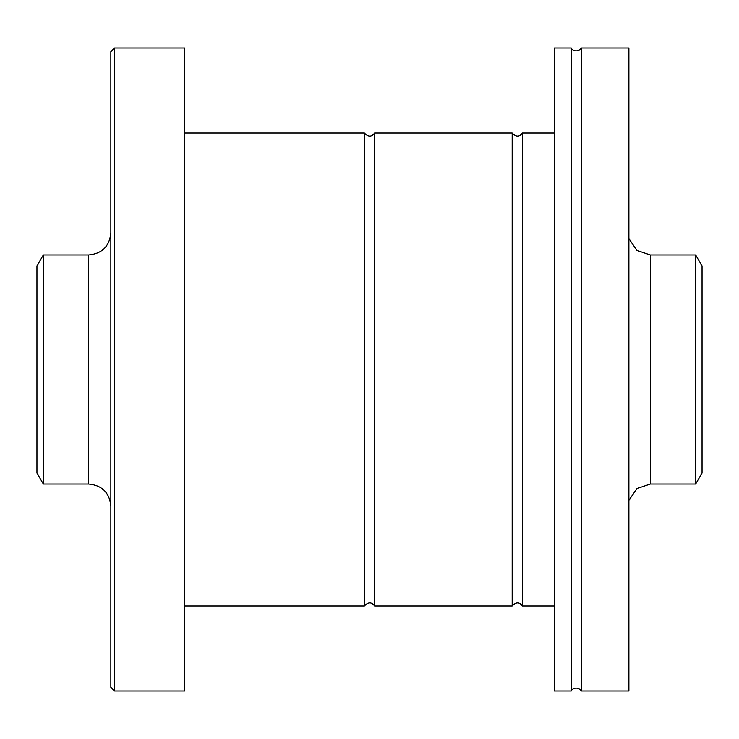 <?xml version="1.0" encoding="UTF-8"?>
<svg xmlns="http://www.w3.org/2000/svg" width="739" height="739" viewBox="0 0 739 739"><rect width="100%" height="100%" fill="white"/><g stroke="black" fill="none" stroke-linecap="round" stroke-linejoin="round"><path stroke-width="1.11" d="M184.75 133.02L364.382 133.02L364.382 605.98L184.75 605.98M364.382 133.02C368.234 137.158 371.643 137.158 374.618 133.02L374.618 605.98C371.643 601.842 368.234 601.842 364.382 605.98M374.618 133.02L512.182 133.02L512.182 605.98L374.618 605.98M512.182 133.02C516.034 137.158 519.443 137.158 522.418 133.02L522.418 605.98C519.443 601.842 516.034 601.842 512.182 605.98M695.648 254.955L695.648 484.045L702.05 472.96L702.05 266.04L695.648 254.955L650.32 254.955L636.833 250.382L628.898 238.485M628.898 109.344L628.898 48.035L581.538 48.035L581.538 690.965L628.898 690.965L628.898 109.344M581.538 690.965C576.494 685.201 571.229 689.736 571.302 690.965L571.302 48.035C571.229 49.264 576.494 53.799 581.538 48.035M571.302 690.965L554.25 690.965L554.25 48.035L571.302 48.035M43.352 484.045L43.352 254.955L36.95 266.04L36.95 472.96L43.352 484.045L88.68 484.045C102.139 485.366 109.529 492.756 110.85 506.215M114.545 48.035L110.85 51.73L110.85 687.27L114.545 690.965L184.75 690.965L184.75 48.035L114.545 48.035L114.545 690.965M695.648 484.045L650.32 484.045L650.32 254.955M43.352 254.955L88.68 254.955L88.68 484.045M522.418 605.98L554.25 605.98M522.418 133.02L554.25 133.02M650.32 484.045L636.833 488.618L628.898 500.515M88.68 254.955C102.139 253.634 109.529 246.244 110.85 232.785"/></g></svg>
